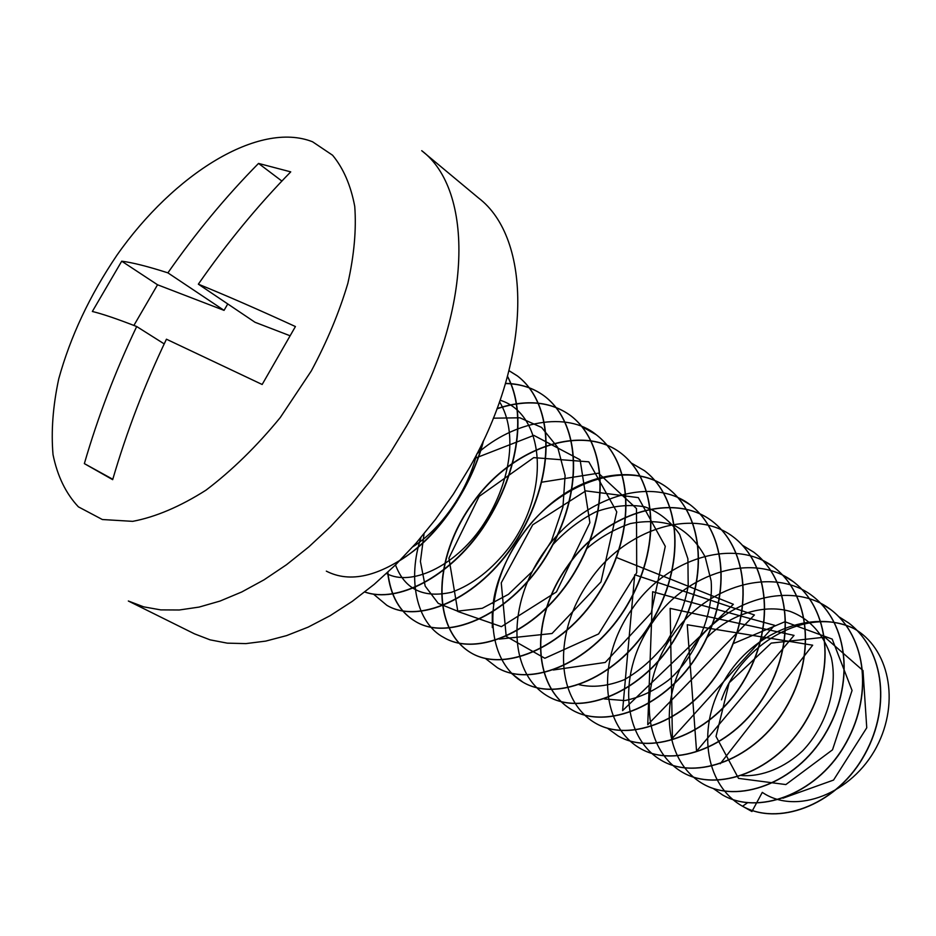 <?xml version="1.0" encoding="UTF-8"?>
<svg xmlns="http://www.w3.org/2000/svg" width="936" height="936" viewBox="0 0 936 936"><rect width="100%" height="100%" fill="white"/><g stroke="black" fill="none" stroke-linecap="round" stroke-linejoin="round"><path stroke-width="1.4" d="M750.578 810.775L742.564 806.235C777.617 826.137 834.409 806.001 862.465 758.581C891.727 709.862 884.965 650.532 848.718 622.99L839.147 616.953M722.569 794.957L722.604 794.968C757.435 815.42 815.069 795.179 843.757 747.045C873.721 697.554 867.239 637.264 830.723 609.57L820.919 603.428M702.796 783.783L702.842 783.806C737.697 804.281 795.764 783.526 824.827 734.678C855.188 684.462 848.893 623.552 812.249 595.799L812.249 595.799M682.473 772.305L682.578 772.364C717.479 792.827 775.909 771.51 805.358 721.972C836.105 671.03 830.057 609.523 793.318 581.689L782.929 575.254M661.6 760.512L661.752 760.594C696.665 781.033 755.469 759.154 785.316 708.903C816.473 657.236 810.681 595.12 773.885 567.193L763.144 560.594M640.13 748.39L640.282 748.472C675.184 768.924 734.397 746.483 764.677 695.495C796.267 643.044 790.756 580.285 753.889 552.287L742.786 545.512M607.335 728.149L618.134 735.965C652.989 756.475 712.659 733.473 743.406 681.7C775.476 628.442 770.246 564.97 733.274 536.913L733.192 536.855M595.343 723.095L595.39 723.118C630.185 743.664 690.3 720.053 721.516 667.45C754.053 613.337 749.104 549.163 712.039 521.071C672.516 490.955 603.065 514.25 567.86 566.011C530.092 618.169 532.104 686.591 572.048 709.933C606.797 730.443 667.321 706.165 698.981 652.731C731.975 597.765 727.33 532.9 690.195 504.796L678.073 497.601M547.899 696.29L548.04 696.372C582.73 716.812 643.617 691.821 675.733 637.556C709.195 581.724 704.902 516.204 667.754 488.065C628.138 457.868 557.727 482.637 521.446 535.837C482.578 589.493 483.467 659.201 523.282 682.391C557.903 702.76 619.141 677.056 651.737 621.937C685.69 565.215 681.782 499.005 644.647 470.831L644.553 470.761M497.554 667.859L497.718 667.941C532.198 688.288 593.833 661.857 626.956 605.838C661.424 548.18 657.926 481.244 620.802 453.047C581.197 422.803 509.874 449.081 472.434 503.732C432.362 558.874 431.847 629.858 471.299 653.024C505.604 673.382 567.684 646.203 601.345 589.235C636.398 530.583 633.321 462.852 596.162 434.678L582.192 426.781M444.038 637.627L444.097 637.662C478.237 657.973 540.727 629.986 574.938 572.013C610.541 512.331 607.885 443.828 570.726 415.701C550.871 401.392 526.289 399.11 496.969 408.833M387.843 572.247C390.487 595.858 399.906 612.39 416.099 621.843C450.052 642.037 512.881 613.162 547.642 554.182C583.795 493.471 581.607 424.23 544.506 396.15C533.438 388.007 520.416 383.807 505.463 383.549M387.024 605.417L387.188 605.51C420.943 625.552 484.087 595.764 519.398 535.766C556.113 474.002 554.463 404.036 517.468 375.991L508.997 370.714M364.771 592.008C397.367 603.814 449.385 577.22 482.789 528.22C517.854 475.851 527.845 414.484 507.523 376.284M326.336 571.135C349.994 583.315 379.08 576.611 413.595 551.011C443.956 527.377 473.101 482.836 483.62 440.329M751.924 811.535L762.29 792.371C796.279 815.56 852.088 793.447 876.47 747.174C900.689 701.275 888.673 647.572 853.69 628.465C811.5 608.587 752.79 632.549 725.236 678.998C696.407 725.107 703.93 783.994 741.815 805.826C776.646 826.16 833.8 806.341 862.068 758.885C891.61 710.096 884.918 650.473 848.554 622.873L839.089 616.882M713.115 788.404L722.557 794.945C757.423 815.303 814.975 795.003 843.628 746.893C873.557 697.425 867.087 637.205 830.618 609.5C791.645 579.723 724.944 599.321 692.582 647.279C657.762 695.565 662.606 760.442 702.714 783.736C737.58 804.176 795.588 783.409 824.663 734.596C855.013 684.403 848.765 623.528 812.167 595.741C773.089 565.894 705.943 586.041 673.136 634.573C637.849 683.444 642.248 748.882 682.344 772.223C717.21 792.745 775.687 771.463 805.171 721.913C835.953 670.972 829.904 609.418 793.166 581.572C753.971 551.69 686.369 572.434 653.129 621.586C617.397 671.089 621.375 737.088 661.471 760.442C696.361 780.963 755.247 759.119 785.14 708.833C816.332 657.119 810.506 594.922 773.662 567.029C734.35 537.088 666.28 558.464 632.572 608.271C596.372 658.429 599.953 725.037 640.072 748.355C674.961 768.83 734.21 746.39 764.513 695.366C796.115 642.892 790.569 580.086 753.667 552.111L742.716 545.431M618.029 735.907C652.918 756.358 712.542 733.297 743.266 681.525C775.3 628.267 770.047 564.829 733.099 536.784C693.646 506.657 624.605 529.296 589.891 580.414C552.649 631.917 555.235 699.777 595.308 723.072C630.139 743.523 690.171 719.866 721.352 667.298C753.854 613.209 748.929 549.093 711.922 520.989C672.422 490.815 602.936 514.086 567.696 565.847C529.905 618.029 531.894 686.474 571.849 709.816C606.598 730.326 667.099 706.06 698.759 652.649C731.777 597.694 727.167 532.841 690.078 504.703C650.532 474.517 580.601 498.49 544.834 550.941C506.505 603.814 507.909 672.867 547.747 696.208C582.414 716.719 643.348 691.774 675.5 637.486C709.008 581.63 704.714 516.052 667.555 487.913C640.903 467.31 596.209 471.229 560.933 496.127C526.874 519.211 497.718 565.227 493.132 603.79M492.289 612.109L492.301 627.576M511.22 673.241L522.99 682.215C557.575 702.679 618.883 676.997 651.526 621.82C685.515 565.063 681.572 498.783 644.389 470.632L631.531 463.156M485.351 658.429L497.496 667.813C531.976 688.171 593.635 661.729 626.757 605.674C661.237 547.993 657.715 481.022 620.556 452.86C580.917 422.651 509.57 448.999 472.142 503.697C432.093 558.886 431.66 629.893 471.171 652.954C505.522 673.218 567.544 645.992 601.181 589.025C636.176 530.384 633.099 462.712 595.975 434.526C567.087 410.939 513.747 420.966 476.997 453.726M420.978 537.475C407.312 578.471 416.04 623.072 443.956 637.58C478.12 657.809 540.54 629.788 574.727 571.849C610.295 512.203 607.675 443.769 570.574 415.596C550.813 401.298 526.301 398.958 497.075 408.564M387.644 572.434C390.347 595.869 399.742 612.296 415.83 621.691C449.771 641.909 512.6 613.057 547.373 554.1C583.549 493.389 581.408 424.137 544.331 396.022C533.309 387.902 520.369 383.69 505.51 383.386M373.499 594.126L386.86 605.323C420.568 625.447 483.783 595.694 519.129 535.673C555.89 473.862 554.241 403.825 517.198 375.792L509.008 370.668M364.829 591.973C397.461 603.533 449.233 576.904 482.543 528.056C517.503 475.851 527.553 414.683 507.476 376.459M399.918 560.512C435.228 538.96 470.574 490.464 482.976 441.687M853.69 628.465C807.499 605.709 741.452 643.126 721.469 699.824M478.495 197.952C531.648 238.306 532.982 356.897 469.462 467.707L453.363 494.138L435.497 519.386L416.146 543.067L395.612 564.817L374.201 584.345L352.275 601.357L330.139 615.677L308.143 627.132L286.58 635.614L265.742 641.101L245.911 643.605L227.284 643.149L210.097 639.85L194.501 633.847L128.337 601.006L143.711 606.856L160.735 609.886L179.279 609.991L199.122 607.078L220.042 601.064L241.769 591.962L264.022 579.829L286.474 564.747L308.81 546.905L330.677 526.512L351.749 503.837L371.662 479.22L390.136 453.024L406.844 425.646C472.984 310.951 474.037 190.137 421.726 150.696L478.495 197.952M92.348 311.477L121.715 261.191C132.514 262.56 147.9 266.444 167.895 272.856C195.753 232.9 225.974 196.42 258.535 163.426L290.733 171.873C257.728 205.592 226.933 243.032 198.35 284.17C226.196 295.507 258.558 309.629 295.425 326.547L262.162 384.485L166.432 339.206C144.624 384.871 126.699 431.683 112.671 479.665L84.357 463.612C97.906 416.953 115.35 371.253 136.691 326.524C117.351 318.977 102.574 313.958 92.348 311.477M198.35 284.17L254.99 322.265L289.774 335.65M133.895 325.424L157.541 284.778L224.055 310.366L227.752 303.954M281.923 181.093L258.535 163.426M224.055 310.366L167.895 272.856M157.541 284.778L121.715 261.191M164.186 343.886L136.691 326.524M112.788 479.279L84.357 463.612M742.564 806.235L747.443 802.807M782.917 798.209L833.543 780.074L866.748 727.798L863.004 670.562L824.803 637.17L771.252 643.102L729.144 682.835L716.028 736.41L738.504 778.366L785.854 784.567L832.513 749.818L852.064 690.475L832.198 639.101L784.906 621.75L733.11 643.675M741.663 775.57C762.313 776.95 784.859 767.508 802.678 750.801C826.699 725.669 838.071 687.41 831.32 657.61C823.668 634.117 809.827 618.673 789.82 611.302C762.372 603.556 728.98 615.127 706.703 637.884M720.24 763.753L812.682 645.197L687.246 624.757L696.559 751.245L794.044 635.392L670.153 608.388L672.399 738.223L774.634 625.33L652.649 591.727L647.747 724.698L754.416 614.964L634.713 574.751L622.592 710.623L733.368 604.293L616.309 557.446M604.27 698.923L624.698 700.584C639.885 697.566 654.51 690.745 668.561 680.133C695.822 656.756 713.864 614.203 711.138 580.952L705.147 556.885C697.495 542.763 687.41 532.385 674.868 525.728C661.389 521.141 646.53 520.428 630.291 523.587C614.285 529.121 599.695 537.533 586.533 548.812M579.127 684.696C592.804 687.831 607.756 686.205 623.984 679.84C639.51 671.089 653.55 658.733 666.081 642.763C677.255 624.569 684.637 605.639 688.194 585.971L687.902 558.804L679.653 534.444C670.293 520.954 658.652 511.758 644.74 506.844C629.308 504.118 613.068 505.756 596.021 511.77C580.027 519.843 565.519 530.934 552.509 545.021M553.27 670L605.264 662.442L651.257 612.776L665.285 546.332L638.317 497.624L585.784 490.885L532.713 524.803L501.251 582.835L506.2 636.363L544.834 658.265L598.607 633.941L636.714 572.703L636.492 508.54L598.478 473.171L541.499 482.239M499.309 639.089L552.029 633.508L600.97 581.923L616.765 511.863L588.814 461.822L533.719 457.634L479.138 496.419L448.917 558.125L457.844 611.5L501.415 626.652L556.44 591.926L589.891 522.674L580.098 459.763L533.848 435.38L474.517 458.476M424.043 533.824L420.416 561.495L425.19 586.111L438.235 603.357L457.575 611.149L482.274 608.295L508.447 594.337L532.104 571.639L551.491 540.926L562.934 507.055L565.11 475.465L557.716 447.42L541.593 427.436L519.889 417.795L493.33 418.181M395.495 564.934C404.703 589.352 423.388 598.467 451.561 592.266C472.82 584.567 492.137 569.439 509.535 546.893C551.234 489.832 544.378 413.712 500.081 400.222M386.486 573.511C410.693 586.732 454.405 566.877 481.794 526.933C510.717 484.228 518.439 432.631 499.543 401.778M412.881 546.741C440.107 529.788 467.017 492.535 476.67 454.37M311.314 370.913L280.285 417.526C256.745 446.273 231.964 470.492 205.967 490.183C180.086 506.598 155.668 516.988 132.713 521.352L102.352 519.527L78.39 506.844C65.859 493.506 57.412 476.108 53.024 454.639C51.012 431.438 52.907 406.201 58.722 378.928C70.411 336.55 89.809 295.308 116.941 255.2C173.839 173.921 258.956 120.58 312.577 141.792L332.584 155.236C343.418 168.304 350.801 185.375 354.744 206.423C356.464 229.484 354.171 255.095 347.876 283.245C339.277 312.261 327.097 341.476 311.314 370.913M751.257 811.149L741.757 805.791"/></g></svg>
